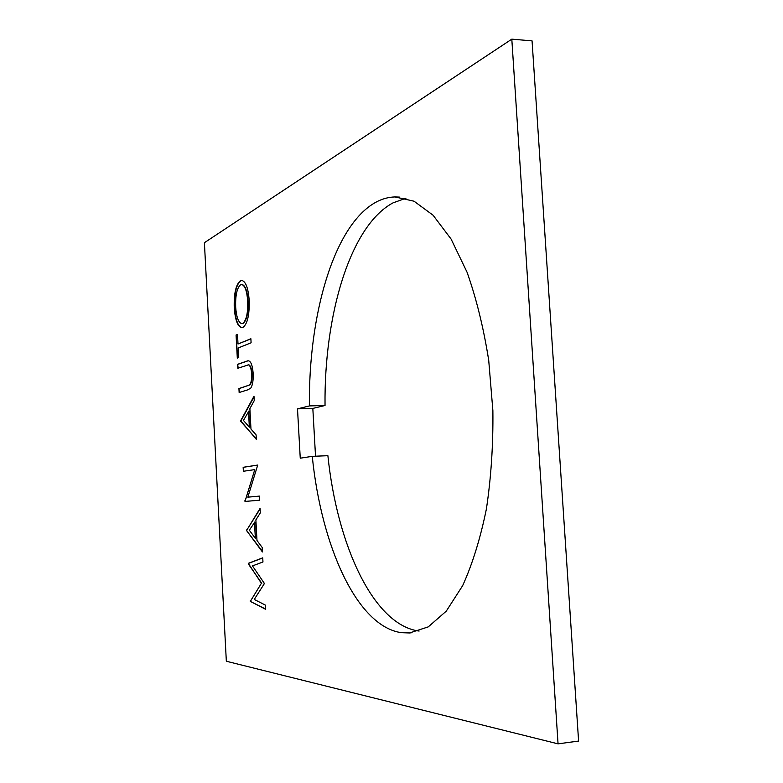 <?xml version="1.0" encoding="UTF-8"?>
<svg xmlns="http://www.w3.org/2000/svg" width="783" height="783" viewBox="0 0 783 783"><rect width="100%" height="100%" fill="white"/><g stroke="black" fill="none" stroke-linecap="round" stroke-linejoin="round"><path stroke-width="1.17" d="M297.501 408.843L309.422 405.917C308.365 315.539 333.617 225.494 375.742 202.298C381.938 198.911 388.339 197.12 394.965 196.934L414.041 201.211L433.077 215.217L451.096 239.069L467.05 272.21C476.367 298.509 483.591 327.891 488.719 360.356L492.879 410.644C493.261 444.861 491.098 477.61 486.409 508.901C480.38 538.469 472.462 564.044 462.655 585.645L446.281 611.131L428.232 626.899L409.499 632.967L401.385 632.693C356.637 626.273 321.255 545.418 312.26 456.342L300.251 458.192L297.501 408.843L312.828 408.413L315.529 456.205M312.26 456.342L327.891 455.686C337.003 544.361 373.129 624.765 418.836 631.029L419.101 631.059M405.976 198.246L393.027 202.866C349.962 225.905 324.035 315.52 325.033 405.496L312.828 408.413M309.422 405.917L325.033 405.496M247.839 497.166L259.398 496.099L259.623 500.21L244.981 501.433L254.769 469.614L243.366 471.268L243.151 467.294L257.715 465.053L247.839 497.166L259.398 496.119M256.325 439.332L240.655 420.774L253.995 396.208L254.23 400.632L249.875 408.618L250.971 429.035L256.09 434.878L256.325 439.332M511.808 39.15L204.402 242.71L226.336 661.244L558.054 743.85L578.598 741.07L532.058 40.873L511.808 39.15L558.054 743.85M249.19 300.339C249.532 315.001 247.448 324.025 242.926 327.421L241.908 327.666C237.787 326.912 235.233 320.335 234.254 307.964C233.843 293.625 235.869 284.572 240.342 280.803L241.644 280.422C245.705 281.273 248.211 287.909 249.19 300.339M251.098 342.797L238.218 347.955L238.737 357.557L237.308 358.095L236.075 335.026L237.494 334.419L238.012 344.001L250.883 338.745L251.098 342.797M250.775 388.104L247.751 389.856L239.148 392.508L238.932 388.554L249.386 385.06C251.108 383.327 251.852 379.54 251.617 373.706C251.245 368.734 250.247 365.778 248.622 364.839L237.846 368.245L237.641 364.301L247.82 360.797C250.619 360.591 252.39 364.643 253.124 372.962C253.477 379.912 252.703 384.962 250.775 388.104M262.422 551.946L246.537 530.531L260.064 508.421L260.308 512.894L255.875 519.883L256.981 540.485L262.178 547.444L262.422 551.946M254.25 599.445L265.3 605.063L265.525 609.233L250.325 601.403L261.405 583.296L248.289 563.339L262.736 557.839L262.961 561.988L252.478 565.903L264.106 583.012L264.155 583.942L254.25 599.445M241.986 327.666C237.993 326.54 235.536 319.973 234.616 307.964L234.254 307.964M234.616 307.964C234.195 293.625 236.221 284.572 240.704 280.803L240.342 280.803M240.704 280.803L242.006 280.422M241.937 323.643L243.063 323.438C246.714 320.541 248.377 313.141 248.064 301.23C247.32 290.904 245.285 285.325 241.957 284.493L240.557 284.777C236.965 287.958 235.331 295.387 235.663 307.083C236.437 317.262 238.492 322.782 241.839 323.643L242.701 323.438C246.351 320.541 248.015 313.141 247.702 301.23C246.948 290.904 244.922 285.325 241.595 284.483M237.65 357.968L236.075 335.026M236.427 335.026L237.503 334.566M250.893 338.892L238.012 344.001M239.5 392.4L238.932 388.554M239.295 388.544L249.386 385.06M249.748 385.06C251.47 383.318 252.214 379.54 251.979 373.697L251.617 373.706M251.979 373.697C251.607 368.724 250.609 365.769 248.984 364.839L248.622 364.839M248.984 364.839L248.064 364.77M238.198 368.118L237.641 364.301M237.993 364.291L248.094 360.797M256.305 438.871L240.694 421.342M241.047 421.332L240.655 420.774M241.017 420.765L254.025 396.815M249.356 427.185L248.857 411.134L243.435 420.422L249.356 427.185L248.495 411.144M245.333 501.404L244.932 500.601M245.285 500.582L254.769 469.614M243.719 471.219L243.151 467.294M243.503 467.275L257.724 465.092M262.393 551.389L246.537 530.531M246.89 530.512L246.508 529.964M246.86 529.944L260.093 508.94M255.346 538.283L254.837 522.075L249.317 530.218L255.346 538.283L254.475 522.095M265.506 609.008L250.325 601.403M250.687 601.373L250.296 600.825M250.658 600.796L261.405 583.296M261.767 583.266L248.319 563.926M248.681 563.897L248.289 563.339M248.651 563.32L262.745 557.956M399.408 197.091L394.965 196.934M411.339 632.791L409.499 632.967"/></g></svg>
